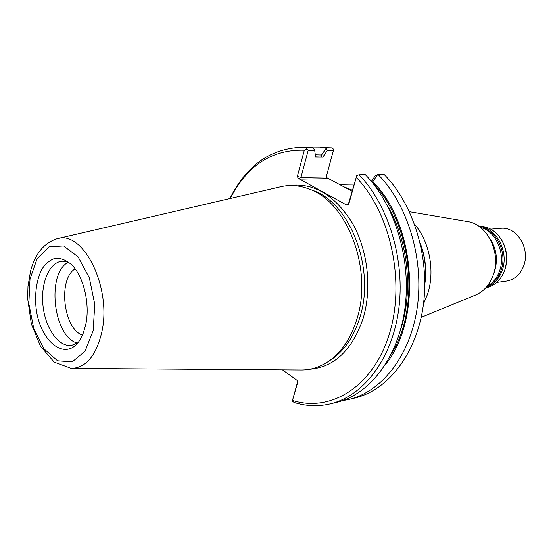 <?xml version="1.0" encoding="UTF-8"?>
<svg xmlns="http://www.w3.org/2000/svg" width="553" height="553" viewBox="0 0 553 553"><rect width="100%" height="100%" fill="white"/><g stroke="black" fill="none" stroke-linecap="round" stroke-linejoin="round"><path stroke-width="0.83" d="M352.385 190.211L343.669 186.755M339.245 184.377L354.12 184.121M423.48 303.956L427.552 294.175C435.204 271.35 429.64 241.571 414.619 224.283M424.808 284.201C426.868 270.154 425.354 256.509 420.252 243.265M475.428 295.081L475.953 294.867C483.965 291.307 489.73 284.698 493.235 275.048C501.453 253.17 487.407 224.276 467.803 221.622L467.244 221.525M424.815 283.129C426.55 269.836 425.105 256.896 420.494 244.308M75.132 268.848C57.733 278.968 63.298 329.021 82.494 335.07M68.42 262.143C46.134 273.21 53.247 337.185 77.427 343.088M68.994 262.371L62.213 261.189C49.217 262.136 40.417 283.461 43.023 305.94C45.422 328.441 58.687 347.319 71.572 345.383L77.932 342.736M85.75 324.611C90.25 304.115 83.641 276.355 71.676 264.776C66.401 260.242 61.037 258.044 55.583 258.189C50.337 259.73 45.781 263.38 41.924 269.124C36.781 279.486 34.791 292.019 35.952 306.728C39.284 341.339 65.855 362.92 80.019 339.798L83.385 332.885L85.75 324.611M385.586 364.33C422.34 319.523 415.967 224.428 372.819 181.709L371.906 182.041M71.973 368.409L300.514 369.992C310.323 370.171 319.627 367.316 328.427 361.42C341.381 352.448 350.858 338.395 356.858 319.261C373.144 269.746 347.332 202.018 309.265 189.105C299.38 185.29 289.675 184.55 280.15 186.879L57.54 238.633M297.867 381.798L292.288 401.091L294.099 402.466C305.975 406.213 317.94 406.711 329.982 403.946L336.196 402.466C369.183 394.828 397.897 358.351 404.796 309.307C411.729 260.325 395.125 205.094 365.333 174.665L359.008 174.762L356.803 175.481L348.632 204.665L348.577 203.532L356.803 175.481M301.433 147.278L312.963 147.616L314.698 150.298L308.221 150.236L300.963 177.375L297.334 176.435L304.316 150.188L306.514 149.02L306.583 147.54L301.433 147.278C270.078 148.626 246.237 165.72 229.917 198.555M326.18 177.133L333.708 149.303L331.89 147.845L325.821 147.769L327.362 150.416L322.8 157.163L320.464 157.024L322.053 156.043L321.563 154.971L315.3 154.785M325.821 147.769L313.185 147.845M325.994 148.46L321.563 154.971M372.819 181.709L377.526 174.7M342.383 400.676L348.715 399.487C381.667 391.856 410.34 355.759 417.273 307.35C424.234 258.991 407.748 204.513 378.065 174.478L375.031 176.027L371.395 181.425M329.982 403.946C362.982 396.307 391.718 359.637 398.595 310.281C405.515 260.988 388.849 205.384 359.008 174.762M292.288 401.091L297.749 381.335M312.963 147.616L306.583 147.54M306.514 149.02L308.221 150.236M322.8 157.163L315.625 157.142L314.698 150.298M333.514 150.471L327.362 150.416M331.89 147.845L320.685 147.513M348.715 399.487L354.611 398.084C387.542 390.453 416.202 354.542 423.149 306.424C430.123 258.369 413.692 204.237 384.065 174.389L378.065 174.478M292.641 400.462C330.196 412.579 372.542 387.342 389.029 335.014C405.743 282.901 390.964 213.264 356.388 177.541M297.839 382.289L296.94 380.277L282.486 369.867M304.316 150.188C272.09 149.269 247.391 165.368 230.221 198.486M326.173 177.409L327.127 178.64L301.129 179.11L300.963 177.375L326.208 176.96M352.088 191.234L327.134 177.866L326.256 176.794M348.577 203.532L346.869 204.299L347.996 204.251M297.334 176.435L298.247 178.363L346.918 205.198L348.632 204.665M496.705 282.465L506.638 281.048C514.615 279.624 520.304 274.544 523.705 265.813C530.5 248.484 516.626 226.246 500.776 228.354L490.774 229.156M504.536 270.583L505.359 268.177C507.91 258.79 506.907 249.797 502.352 241.198L501.025 239.034M485.741 287.871C494.582 286.019 500.887 280.136 504.661 270.237L505.117 268.813C507.778 259.004 506.735 249.61 501.979 240.631C496.138 230.981 488.444 226.198 478.891 226.288M486.032 287.553C493.559 284.94 498.944 279.279 502.172 270.555C509.313 251.809 496.276 227.255 479.251 226.543M487.006 286.413C492.806 283.219 496.988 278.048 499.566 270.894C505.995 253.744 495.854 231.05 480.453 227.442M493.587 273.977L494.527 271.544C498.135 259.53 496.497 248.387 489.599 238.129M93.181 330.687L94.757 304.274L89.316 277.737L78.097 256.875L63.643 245.954L49.03 246.797L37.113 258.707L30.007 278.989L28.839 303.728L33.747 328.468L43.887 348.77L57.54 360.784L72.222 361.862L85.031 351.266L93.181 330.687M101.607 333.01C112.446 288.099 83.206 229.315 56.89 238.785C43.811 243.113 35.012 253.979 30.484 271.392L27.975 286.371L27.65 298.551L31.369 323.982L40.542 346.309L54.242 362.146L71.309 368.409C85.791 367.911 95.89 356.111 101.607 333.01M391.372 353.996C421.179 306.86 411.736 221.953 372.3 182.525M400.725 329.215C413.554 290.456 407.907 239.629 386.865 204.638M320.464 157.024L315.583 156.845M328.427 361.42L331.814 359.229C344.533 350.415 353.837 336.639 359.733 317.913C375.708 269.442 350.443 203.2 313.046 190.502L309.265 189.105M309.48 369.286C334.206 367.227 352.074 350.319 363.079 318.569C372.231 288.424 367.876 250.067 352.206 222.811C334.461 194.78 313.413 182.372 289.053 185.594M327.134 177.866L327.127 178.64M346.918 205.198L346.869 204.299M301.129 179.11L298.247 178.363M487.822 285.956C493.947 282.949 498.357 277.744 501.046 270.334C507.516 253.163 496.864 230.504 481.338 227.705M467.803 221.622L409.441 211.716M475.953 294.867L421.186 317.353M502.352 241.198L501.979 240.631M505.359 268.177L505.117 268.813"/></g></svg>
